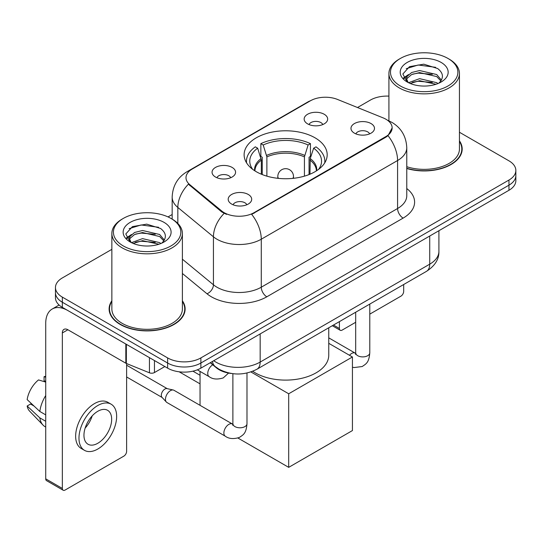 <?xml version="1.0" encoding="UTF-8"?>
<svg xmlns="http://www.w3.org/2000/svg" width="543" height="543" viewBox="0 0 543 543"><rect width="100%" height="100%" fill="white"/><g stroke="black" fill="none" stroke-linecap="round" stroke-linejoin="round"><path stroke-width="0.81" d="M315.021 137.807A41.533 23.98 0 0 0 269.762 132.607A41.533 23.98 0 0 0 244.119 154.762A41.533 23.98 0 0 0 256.289 171.717A41.533 23.98 0 0 0 301.548 176.916A41.533 23.98 0 0 0 327.185 154.762A41.533 23.98 0 0 0 315.021 137.807M215.503 177.025A11.756 6.787 180 0 1 213.168 175.111A11.756 6.787 180 0 1 217.064 166.674A11.756 6.787 180 0 1 232.126 167.427A11.756 6.787 180 0 1 234.461 175.111A11.756 6.787 180 0 1 215.503 177.025M230.694 177.731A7.052 4.072 0 0 0 228.8 175.749A7.052 4.072 0 0 0 221.856 174.717A7.052 4.072 0 0 0 216.935 177.731M307.596 123.858A11.756 6.787 180 0 1 305.268 121.937A11.756 6.787 180 0 1 309.157 113.501A11.756 6.787 180 0 1 324.219 114.261A11.756 6.787 180 0 1 326.553 121.937A11.756 6.787 180 0 1 307.596 123.858M322.786 124.557A7.052 4.072 0 0 0 320.899 122.575A7.052 4.072 0 0 0 313.949 121.544A7.052 4.072 0 0 0 309.028 124.557M231.63 204.059A11.756 6.787 180 0 1 229.295 202.139A11.756 6.787 180 0 1 233.191 193.708A11.756 6.787 180 0 1 248.253 194.462A11.756 6.787 180 0 1 250.581 202.139A11.756 6.787 180 0 1 231.63 204.059M246.821 204.765A7.052 4.072 0 0 0 244.927 202.783A7.052 4.072 0 0 0 237.977 201.752A7.052 4.072 0 0 0 233.062 204.765M354.423 133.164A11.756 6.787 180 0 1 352.088 131.25A11.756 6.787 180 0 1 355.984 122.813A11.756 6.787 180 0 1 371.045 123.566A11.756 6.787 180 0 1 373.374 131.25A11.756 6.787 180 0 1 354.423 133.164M369.613 133.87A7.052 4.072 0 0 0 367.72 131.888A7.052 4.072 0 0 0 360.769 130.856A7.052 4.072 0 0 0 355.855 133.87M383.127 117.879A21.157 12.217 180 0 1 385.951 119.25A21.157 12.217 180 0 1 392.148 127.89A21.157 12.217 180 0 1 385.951 136.524L254.07 212.666A21.157 12.217 180 0 1 221.775 211.037L189.826 184.695A21.157 12.217 180 0 1 186.005 177.683A21.157 12.217 180 0 1 192.202 169.049L310.399 100.808A21.157 12.217 180 0 1 337.495 99.437L383.127 117.879M231.406 373.482A23.512 13.575 180 0 1 216.535 367.93L210.243 362.738M111.858 300.774A38.01 21.944 0 0 0 109.116 308.96A38.01 21.944 0 0 0 120.247 324.476A38.01 21.944 0 0 0 161.671 329.234A38.01 21.944 0 0 0 185.129 308.96A38.01 21.944 0 0 0 182.387 300.774M109.51 310.935A38.01 21.944 0 0 0 109.381 311.519M392.148 127.89L388.001 135.669L385.951 137.155L251.687 214.37A27.428 15.835 60 0 1 261.271 239.219A31.345 18.095 180 0 1 216.942 239.219A31.345 18.095 180 0 1 213.433 236.802L177.832 207.446A31.345 18.095 180 0 1 172.165 197.068L172.165 219.121M111.858 249.346L62.343 277.928A23.512 13.575 0 0 0 55.461 287.525L55.461 297.768A23.512 13.575 0 0 0 62.343 307.365L167.624 368.147L167.624 363.029A23.512 13.575 0 0 0 200.876 363.029L508.967 185.156A23.512 13.575 0 0 0 515.85 175.559A23.512 13.575 0 0 1 508.967 185.156L200.876 363.029A23.512 13.575 0 0 1 167.624 363.029L62.343 302.247L167.624 363.029L167.624 357.912A23.512 13.575 0 0 0 200.876 357.912L508.967 180.038A23.512 13.575 0 0 0 515.85 170.441A23.512 13.575 0 0 0 508.967 160.843L459.446 132.254M55.461 292.65A23.512 13.575 0 0 0 62.343 302.247A23.512 13.575 0 0 1 55.461 292.65M226.526 214.37L221.775 211.96L188.407 184.179A27.428 18.347 129.5 0 0 177.832 207.446L177.832 223.451M406.768 168.506A38.01 21.944 0 0 0 462.188 149.006A38.01 21.944 0 0 0 459.446 140.82M388.917 96.125A23.512 13.575 0 0 0 370.435 100.055L357.504 107.521M172.165 214.526L168.018 216.922M55.461 287.525A23.512 13.575 0 0 0 62.343 297.123L167.624 357.912M184.871 311.519A38.01 21.944 0 0 0 184.742 310.935M461.93 151.565A38.01 21.944 0 0 0 461.801 150.981M167.624 368.147A23.512 13.575 0 0 0 200.876 368.147L508.967 190.274A23.512 13.575 0 0 0 515.85 180.676L515.85 170.441M333.463 325.053L339.402 328.481A3.916 2.26 120 0 0 340.217 330.273A3.916 2.26 120 0 0 342.171 330.083L355.679 322.284M369.783 314.139L400.91 296.166A3.916 2.26 120 0 0 403.68 291.367L403.68 284.512M339.402 328.481L339.402 321.619M400.354 85.977A33.7 19.453 0 0 0 448.009 85.977A33.7 19.453 0 0 0 448.009 58.468L449.122 59.106A35.261 20.362 0 0 1 459.446 73.502A35.261 20.362 0 0 1 437.678 92.31A35.261 20.362 0 0 1 399.248 87.898A35.261 20.362 0 0 1 388.917 73.502A35.261 20.362 0 0 1 399.248 59.106L400.354 58.468A33.7 19.453 0 0 0 400.354 85.977M406.768 166.708A35.261 20.362 0 0 0 459.446 149.006L459.446 73.502M406.768 168.255A37.616 21.72 0 0 0 461.801 149.006A37.616 21.72 0 0 0 459.446 141.445M408.526 82.685L419.603 78.667L436.708 82.665L437.923 83.568M410.189 83.466L419.603 80.697L436.022 84.26M408.2 82.543L406.476 78.735L407.08 76.414L411.662 72.511L419.603 70.542L436.708 74.54L441.405 80.099M406.524 81.423L406.476 78.735M406.592 79.753L407.08 78.45L411.662 74.54L419.603 72.572L436.708 76.577L440.868 80.941M438.669 83.255A17.709 10.222 0 0 0 439.423 82.584C443.936 77.656 443.346 72.972 437.638 68.533L423.784 64.176L409.49 66.66L402.852 74.018L407.155 81.898M441.14 62.431A23.98 13.846 0 0 0 407.277 62.404A23.98 13.846 0 0 0 407.121 81.952A23.98 13.846 0 0 0 407.23 82.013A23.98 13.846 0 0 0 441.242 81.952A23.98 13.846 0 0 0 441.14 62.431M440.93 82.129L442.654 80.955M449.122 59.106L448.009 58.468A33.7 19.453 0 0 0 400.354 58.468M406.205 68.683L418.205 64.997L435.656 67.325M403.89 78.572L407.169 76.251M412.578 74.147L418.205 73.122L432.323 74.337M412.578 82.271L418.205 81.246L432.323 82.461M403.524 77.92L408.526 74.561M261.339 174.201L261.339 160.083L257.66 148.191A35.892 20.722 0 0 0 251.769 167.991A35.892 20.722 0 0 0 252.678 169.341M262.249 174.568L262.249 157.246L260.857 156.438L260.857 143.644A39.184 22.623 0 0 1 310.453 143.644L308.112 144.995A35.892 20.722 0 0 0 263.199 144.995L266.878 156.886L266.878 176.149M304.426 176.149L304.426 156.886L308.112 144.995M252.719 371.276A43.101 24.883 0 0 0 255.176 372.817A43.101 24.883 0 0 0 302.146 378.213A43.101 24.883 0 0 0 328.753 355.224L328.753 327.768M310.453 143.644L310.453 156.438L309.055 157.246L309.055 174.568M257.66 148.191L255.319 146.841A39.184 22.623 0 0 0 246.474 161.162A39.184 22.623 0 0 0 246.59 162.9M263.199 144.995L260.857 143.644M324.721 162.9A39.184 22.623 0 0 0 324.836 161.162A39.184 22.623 0 0 0 315.992 146.841L313.65 148.191L310.229 158.583L309.972 174.201M318.632 169.341A35.892 20.722 0 0 0 319.535 167.991A35.892 20.722 0 0 0 313.65 148.191M200.041 383.86L179.156 371.799M288.7 467.353L288.7 393.777L352.427 356.982L352.427 430.565L288.7 467.353L237.915 438.031M200.041 375.281L192.914 371.168M200.041 405.336L200.041 371.398M288.7 393.777L250.893 371.941M328.753 343.319L352.427 356.982M246.99 373.027L246.99 423.716C246.189 433.667 243.325 434.726 239.382 437.441C233.558 439.246 228.874 438.839 225.331 436.226L166.925 402.506A7.052 4.072 -60 0 1 166.362 402.051A7.052 4.072 -60 0 1 165.466 399.275A7.052 4.072 -60 0 1 170.454 390.641A7.052 4.072 -60 0 1 173.298 390.023A7.052 4.072 -60 0 1 173.977 390.288L232.866 424.266M166.362 402.051L161.957 397.279A5.091 2.939 -60 0 1 161.312 395.277A5.091 2.939 -60 0 1 164.909 389.039A5.091 2.939 -60 0 1 166.966 388.598L173.298 390.023M154.463 360.545L154.463 372.546L164.855 366.545M125.827 344.011L67.889 310.562A31.345 18.095 -120 0 0 52.216 309.008A31.345 18.095 -120 0 0 45.721 323.356L45.721 478.838L62.343 488.435L62.343 332.954A7.84 4.527 60 0 1 63.965 329.37A7.84 4.527 60 0 1 67.889 329.757L125.827 363.206L125.827 344.011A3.916 2.26 0 0 0 126.349 344.269M62.343 488.435A3.916 2.26 120 0 0 63.158 490.234L46.535 480.636A3.916 2.26 -60 0 1 45.721 478.838M63.158 490.234A3.916 2.26 120 0 0 65.112 490.037L123.852 456.127A3.916 2.26 120 0 0 126.621 451.328L126.621 363.572M154.463 372.546A3.916 2.26 180 0 1 149.447 372.803L126.349 363.464A3.916 2.26 180 0 1 125.827 363.206M97.808 443.264A19.589 11.308 120 0 0 110.609 426.004A19.589 11.308 120 0 0 107.602 410.304A19.589 11.308 120 0 0 97.808 411.275A19.589 11.308 120 0 0 85.007 428.536A19.589 11.308 120 0 0 88.014 444.235A19.589 11.308 120 0 0 97.808 443.264M85.149 428.081A19.589 11.308 120 0 0 92.181 415.904M45.721 377.215L44.058 376.713L44.058 380.65L45.721 381.607M111.132 404.196L107.806 402.275A26.641 15.38 120 0 0 94.482 403.598A26.641 15.38 120 0 0 77.079 427.076A26.641 15.38 120 0 0 81.165 448.423L84.484 450.344A26.641 15.38 120 0 0 97.808 449.027A26.641 15.38 120 0 0 115.211 425.542A26.641 15.38 120 0 0 111.132 404.196A26.641 15.38 120 0 0 97.808 405.512A26.641 15.38 120 0 0 80.405 428.997A26.641 15.38 120 0 0 84.484 450.344M45.721 395.535A25.86 14.932 120 0 0 39.836 411.472L27.15 399.6A20.376 11.763 120 0 1 38.519 379.91L45.721 382.096M45.721 414.872L39.836 411.472M34.012 406.028L30.557 404.033L27.15 406.001L39.836 417.872L45.721 421.266M39.836 417.872A25.86 14.932 120 0 0 43.026 425.094A25.86 14.932 120 0 0 44.981 426.628L45.721 427.056M45.721 376.251A20.376 11.763 120 0 0 44.058 376.713M27.15 406.001A20.376 11.763 120 0 0 29.56 411.071L43.026 425.094M123.295 245.938A33.7 19.453 0 0 0 170.95 245.938A33.7 19.453 0 0 0 170.95 218.422L172.063 219.067A35.261 20.362 0 0 1 182.387 233.463A35.261 20.362 0 0 1 160.619 252.271A35.261 20.362 0 0 1 122.189 247.859A35.261 20.362 0 0 1 111.858 233.463A35.261 20.362 0 0 1 122.189 219.067L123.295 218.422A33.7 19.453 0 0 0 123.295 245.938M111.858 233.463L111.858 308.96A35.261 20.362 0 0 0 122.189 323.356A35.261 20.362 0 0 0 160.619 327.775A35.261 20.362 0 0 0 182.387 308.96L182.387 233.463M111.858 301.406A37.616 21.72 0 0 0 109.51 308.96A37.616 21.72 0 0 0 120.526 324.32A37.616 21.72 0 0 0 161.522 329.024A37.616 21.72 0 0 0 184.742 308.96A37.616 21.72 0 0 0 182.387 301.406M131.467 242.646L142.544 238.628L159.649 242.626L160.864 243.529M133.13 243.42L142.544 240.658L158.963 244.221M131.141 242.504L129.417 238.696L130.021 236.375L134.603 232.472L142.544 230.497L159.649 234.501L164.346 240.06M129.465 241.384L129.417 238.696M129.533 239.707L130.021 238.404L134.603 234.501L142.544 232.533L159.649 236.531L163.81 240.902M161.61 243.216A17.709 10.222 0 0 0 162.364 242.545C166.877 237.617 166.287 232.933 160.572 228.488L146.719 224.137L132.431 226.621L125.793 233.979L130.096 241.859M164.081 222.392A23.98 13.846 0 0 0 130.218 222.358A23.98 13.846 0 0 0 130.062 241.906A23.98 13.846 0 0 0 130.171 241.968A23.98 13.846 0 0 0 164.183 241.906A23.98 13.846 0 0 0 164.081 222.392M163.871 242.09L165.595 240.909M172.063 219.067L170.95 218.422A33.7 19.453 0 0 0 123.295 218.422M129.146 228.644L141.146 224.958L158.597 227.286M126.831 238.533L130.11 236.212M135.519 234.101L141.146 233.083L155.264 234.291M135.519 242.232L141.146 241.207L155.264 242.416M126.465 237.875L131.467 234.522M189.826 184.695L189.826 185.618M221.775 211.037L221.775 211.96M254.07 212.666L254.07 213.297M385.951 136.524L385.951 137.155M406.768 188.536A39.184 22.623 180 0 1 403.13 218.103L266.817 296.804A7.84 4.527 60 0 1 261.271 287.206L397.585 208.505A31.345 18.095 0 0 0 406.768 195.711L406.768 147.723A31.345 18.095 180 0 1 397.585 160.518A27.428 15.835 -120 0 0 388.001 135.669M266.817 296.804A39.184 22.623 180 0 1 211.403 296.804A39.184 22.623 180 0 1 207.012 293.783L182.387 273.482M224.116 213.413A27.428 18.347 129.5 0 0 213.433 236.802L213.433 284.79A31.345 18.095 0 0 0 216.942 287.206A31.345 18.095 0 0 0 261.271 287.206L261.271 239.219L397.585 160.518L397.585 208.505A7.84 4.527 60 0 0 403.13 218.103M406.768 147.723C406.239 136.449 401.284 127.999 391.903 122.372L387.946 120.444A27.428 12.842 112 0 0 387.58 120.308M189.867 170.645A27.428 15.835 -120 0 0 187.023 171.717C177.649 177.344 172.694 185.801 172.165 197.068M187.023 171.717L308.098 101.819A27.428 15.835 60 0 1 310.175 100.937M200.876 357.912L200.876 368.147M508.967 180.038L508.967 190.274M62.343 297.123L62.343 307.365M182.387 259.194L213.433 284.79A7.84 5.24 -50.5 0 1 207.012 293.783M213.732 360.728A31.345 18.095 0 0 0 215.836 362.072A31.345 18.095 0 0 0 260.165 362.072L429.723 264.176A31.345 18.095 0 0 0 438.907 251.375C439.138 259.154 434.991 265.812 426.479 271.351L256.92 369.247A15.672 9.048 60 0 0 260.165 362.072L260.165 333.918M429.723 236.022L429.723 264.176A15.672 9.048 60 0 1 426.479 271.351M212.462 361.462A15.672 10.48 129.5 0 0 215.191 366.552L210.433 362.629M261.339 160.083A30.72 17.736 0 0 0 254.939 170.902M304.426 156.886A30.72 17.736 0 0 0 266.878 156.886M261.081 158.583A31.087 17.946 0 0 0 254.633 170.706M304.691 155.386A31.087 17.946 0 0 0 266.62 155.386M316.678 170.706A31.087 17.946 0 0 0 310.229 158.583M316.372 170.902A30.72 17.736 0 0 0 309.972 160.083M278.518 178.382A7.84 4.527 180 0 1 277.819 176.516L277.819 178.308M293.491 178.308L293.491 176.516A7.84 4.527 180 0 1 292.792 178.382M369.783 304.08L369.783 352.828A7.052 4.072 180 0 1 367.394 355.882A7.052 4.072 180 0 1 357.742 355.706A7.052 4.072 180 0 1 355.679 352.828L355.455 354.348L356.086 353.826M349.488 355.285A7.052 4.072 -60 0 1 351.647 353.466A7.052 4.072 -60 0 1 351.966 353.296A7.052 4.072 -60 0 1 355.176 353.113L355.658 353.371M246.99 423.716A7.052 4.072 180 0 1 244.601 426.771A7.052 4.072 180 0 1 234.949 426.601A7.052 4.072 180 0 1 232.886 423.716L232.662 425.244L233.293 424.721M225.331 436.226A7.052 4.072 -60 0 1 224.252 430.572A7.052 4.072 -60 0 1 228.854 424.361A7.052 4.072 -60 0 1 229.173 424.192A7.052 4.072 -60 0 1 232.384 424.008M197.326 369.831L209.204 376.686A7.052 4.072 -60 0 1 208.125 371.039A7.052 4.072 -60 0 1 212.734 364.821A7.052 4.072 -60 0 1 212.754 364.808M62.343 332.954L67.889 329.757M126.349 344.316L126.349 363.464M149.447 372.803L149.447 357.654M308.098 101.819L313.121 99.478M387.946 120.444L387.532 120.274M256.92 369.247C244.309 375.58 231.691 375.58 219.08 369.247L215.191 366.552M438.907 251.375L438.907 230.721M340.217 330.273L332.316 325.712M461.801 152.149L461.801 149.006M388.917 120.851L388.917 73.502M246.474 162.717L246.474 161.162M324.836 162.717L324.836 161.162M293.491 176.516A7.84 7.84 0 0 0 281.736 169.728A7.84 7.84 0 0 0 277.819 176.516M369.783 352.828C368.982 362.772 366.118 363.83 362.174 366.545L354.029 367.557L352.427 367.183M355.679 312.225L355.679 352.828M355.176 353.113L328.753 337.861M126.621 376.971L162.14 397.476M232.886 373.686L232.886 423.716M126.621 365.208L167.23 388.659M209.204 376.686C212.68 379.292 217.363 379.7 223.261 377.908L228.569 373.061M52.216 309.008L59.106 305.03M184.742 312.103L184.742 308.96M109.51 312.103L109.51 308.96"/></g></svg>
